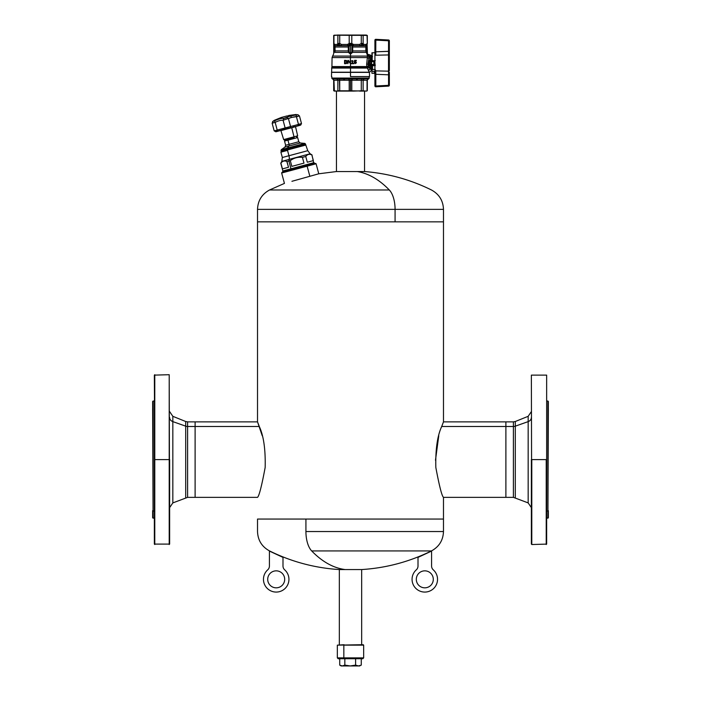 <?xml version="1.0" encoding="UTF-8"?>
<svg xmlns="http://www.w3.org/2000/svg" width="701" height="701" viewBox="0 0 701 701"><rect width="100%" height="100%" fill="white"/><g stroke="black" fill="none" stroke-linecap="round" stroke-linejoin="round"><path stroke-width="1.05" d="M371.942 69.618L371.942 71.222L374.912 71.423L374.229 71.257L374.229 73.368L371.942 73.307L371.942 69.618M374.912 71.616L374.912 68.97L374.912 71.616M374.912 85.303L374.912 61.486L374.229 60.803L371.942 60.549L372.196 54.809M374.229 52.741L371.942 52.803L371.942 60.549L374.229 60.803L374.912 61.486L374.912 68.97L375.78 70.889L388.512 71.169L388.512 54.941L375.78 55.221L374.912 53.732L374.912 40.176L375.762 40.115L374.912 40.176L374.912 61.486L374.912 53.732L375.78 55.221L388.512 54.941L389.344 55.607L389.344 40.842L388.556 40.781L388.564 40.062M374.912 73.666L374.912 74.516M374.912 52.444L374.912 51.594L374.912 52.444M388.564 40.623L389.344 40.842L389.344 70.503L388.512 71.169L375.78 70.889L375.824 85.995L375.824 74.306L375.824 85.995L374.912 85.934A0.85 0.85 0 0 0 375.806 86.784L375.824 85.995L388.556 85.329L388.556 74.805L375.824 74.306L388.556 74.805L388.538 72.825M389.344 72.212L389.344 85.268A0.85 0.85 0 0 1 388.547 86.118A0.85 0.85 0 0 0 389.344 85.268L388.556 85.329L388.547 86.118L388.556 85.329L375.824 85.995L375.806 86.784L388.547 86.118L375.806 86.784A0.85 0.85 0 0 1 374.912 85.934L375.762 85.995L375.762 74.306L374.912 74.245L374.912 85.934A0.85 0.85 0 0 0 375.762 86.784M375.824 85.995L375.806 86.784L375.35 85.986M387.303 51.348L389.344 51.366L389.344 40.842A0.85 0.85 0 0 0 388.547 39.992L388.512 71.169A0.85 0.666 0 0 0 389.344 70.503L389.344 51.366L375.824 51.804L388.556 51.304L388.556 40.781L375.824 40.115L375.762 51.804L375.806 39.326A0.85 0.85 0 0 0 375.762 39.326A0.85 0.85 0 0 1 375.806 39.326L388.547 39.992L375.806 39.326L375.824 40.115L375.806 39.326L388.547 39.992L375.806 39.326L375.824 40.115L375.824 39.396M375.762 39.326A0.85 0.85 0 0 0 374.912 40.176A0.85 0.85 0 0 1 375.762 39.326M388.547 86.118L388.556 85.329L389.344 85.268L388.547 86.118L388.556 85.329L389.344 85.268L389.344 74.744L388.556 74.805L389.344 74.744L388.556 74.805L388.556 85.329L389.344 85.268M388.512 71.169L388.556 74.805L388.512 71.169M389.344 40.842L388.556 40.781L388.547 39.992A0.85 0.85 0 0 1 389.344 40.842A0.85 0.85 0 0 0 388.547 39.992M375.806 39.326L375.824 40.115L388.757 40.781M388.775 40.781L389.213 40.807M388.547 73.71L388.556 74.481M375.815 52.855L375.815 52.391M389.344 55.607A0.85 0.666 180 0 0 388.512 54.941L388.556 51.304M375.824 51.804L375.78 55.221L375.824 51.804M375.061 40.141L375.762 40.115L374.912 40.176L374.912 41.596L374.912 40.807M375.762 51.804L374.912 51.856L375.762 51.804M374.912 53.732L374.912 51.532M375.815 73.719L375.806 73.088M374.912 73.509L374.229 73.368L374.912 73.509M375.789 71.476L374.912 70.941L374.912 74.245L375.824 74.306L375.78 70.889L374.912 68.97L374.912 70.941L375.789 71.476M374.912 61.486L374.229 60.803L374.912 61.486M372.196 60.803L372.196 52.741M371.942 54.888L371.942 60.549M349.203 90.815L347.494 91.095L350.5 91.095L349.203 90.815L350.5 90.701L350.5 80.159L349.203 80.229L349.203 90.815L349.203 80.229L339.713 80.229L339.713 90.815L349.203 90.815M339.433 79.003L339.713 80.229L351.797 80.229L352.252 79.003L351.797 80.229L361.287 80.229L351.797 80.229L351.797 90.815L353.506 91.095L361.287 90.815L361.287 80.229L363.127 80.229L361.287 80.229L361.287 90.815L363.127 90.815L363.127 80.229L363.127 90.815L366.632 91.095L367.315 90.701L367.315 80.159L368.262 78.933L367.052 80.229L363.127 80.229L367.052 80.229L367.052 90.815L367.052 80.229L368.524 78.854A0.85 0.85 0 0 0 369.155 78.065L331.845 78.065L369.155 78.065L369.208 76.575L369.155 78.065A0.85 0.85 0 0 1 368.524 78.854L332.476 78.854A0.85 0.85 0 0 1 331.845 78.065L331.792 76.575L331.845 78.065A0.85 0.85 0 0 0 332.476 78.854L333.948 80.229L332.738 78.933L333.685 80.159L333.685 90.701L334.368 91.095L333.948 80.229L339.713 80.229L337.873 80.229L337.873 90.815L339.713 90.815L339.433 79.003L368.524 78.854L332.476 78.854L339.433 79.003L336.953 79.003L337.873 80.229L333.948 80.229L333.948 90.815L337.172 91.095L337.873 90.815L337.873 80.229L336.979 78.994M366.351 91.095L351.797 90.815L351.797 80.229L350.5 80.159L350.5 90.701L351.797 90.815L350.5 91.095L353.506 91.095L334.649 91.095M357.379 79.204L356.432 79.204M361.287 80.229L361.567 79.003L361.287 80.229M364.047 79.003L363.127 80.229L364.047 79.003L361.567 79.003M344.577 79.204L343.63 79.204M349.203 80.229L348.748 79.003L349.203 80.229M352.252 79.003L348.748 79.003M334.517 51.821L334.465 51.962C333.536 54.108 333.536 54.108 334.465 51.962L334.675 47.011L333.685 43.357L333.685 35.444L337.54 35.181L333.948 35.322L333.948 43.462L334.675 44.461L337.137 44.461L337.873 43.462L337.873 35.322L337.873 43.462L339.713 43.462L339.713 35.322L339.713 43.462L341.483 44.461L347.433 44.461L349.203 43.462L349.203 35.322L334.281 35.181L353.47 35.05L363.127 35.322L363.127 43.462L363.127 35.322L367.052 35.322L367.315 43.357L367.315 35.444L367.315 43.357L367.315 35.444L361.287 35.322L361.287 43.462L359.517 44.461L359.841 45.731L352.936 45.731L359.841 45.731L359.517 44.461L353.567 44.461L352.936 45.731L351.911 45.994L352.524 45.574L350.5 43.357L351.411 44.067L351.797 43.462L351.411 44.067L352.936 45.731L353.567 44.461L350.5 43.357L351.797 43.462L351.797 35.322L349.203 35.322L349.203 43.462L350.5 43.357L349.203 43.462L349.589 44.067L350.5 43.357L351.911 45.994L352.55 52.382L366.264 52.382L365.843 47.011L352.691 47.011L352.691 50.901L352.042 50.901L351.928 51.962L351.955 46.161L350.5 43.357L350.5 53.749L350.5 43.357L348.958 47.011L349.072 51.962L350.5 53.749L351.928 51.962L352.55 52.382L352.691 50.901L365.843 50.901L366.264 52.382L352.55 52.382L350.5 54.179L350.5 56.08L367.675 56.08L367.385 54.108L366.194 52.268M366.325 50.998L366.535 51.962L365.843 50.901L366.325 50.901L366.325 47.011L365.843 47.011L365.843 50.901L352.691 50.901L352.691 47.011L352.042 47.011L352.691 47.011L352.585 45.731L351.955 46.161L352.585 45.731L352.691 47.011L365.843 47.011L366.308 45.574L366.535 51.962L367.438 54.608L368.849 54.941L368.91 58.516L367.359 57.57L366.632 64.273L367.359 57.57L350.5 57.57L350.114 62.967L347.906 60.339L347.906 63.73L348.336 61.101L350.5 63.73L350.5 66.577L366.86 66.577L366.632 64.273L368.121 64.106L368.375 65.745M355.004 61.565L355.468 61.486L355.004 61.565M354.916 60.759L354.785 61.697L354.916 60.759L356.318 60.759L354.575 60.339L354.32 62.205L354.575 60.339L356.318 60.339L354.916 60.759L354.785 61.697M355.258 61.863L356.02 62.415L355.679 63.221L354.785 62.967L355.845 63.099L355.845 62.074L354.829 62.074M354.277 62.801L354.785 62.967L354.277 62.801M355.039 63.695L356.441 62.801L355.679 61.522L356.441 62.801L355.039 63.695M352.664 62.415L352.068 63.309L352.366 62.757L352.068 63.309L353.725 63.309L352.068 63.309M351.692 60.934L352.025 60.505L351.648 61.311L352.112 61.311L351.692 60.934M352.542 60.759L353.094 61.443L351.473 63.476L353.094 61.443L352.875 60.803L352.112 61.145M368.069 63.151L368.963 58.367L368.069 63.055L368.796 63.055L368.516 60.479L370.093 60.479L370.093 54.941L370.093 60.908L371.793 60.917L370.093 60.479L371.442 60.356L371.442 56.01L371.442 60.356L372.546 60.488L370.408 60.943L373.782 60.996L372.029 60.908L372.546 60.488M367.245 66.884L368.498 65.973L367.193 67.427L350.5 67.427L367.193 67.427L368.481 70.556L367.736 68.067L369.287 67.2L370.093 69.259L368.481 70.556L369.164 72.221L331.477 72.387L350.5 72.387L350.5 76.575L350.5 72.387L369.523 72.387L350.5 72.387L350.5 68.067L350.5 72.221C326.123 72.221 326.123 72.221 350.5 72.221L369.164 72.221L368.481 70.556L370.093 69.259C370.654 71.695 370.654 71.695 370.093 69.259L368.402 65.868L366.903 66.551L367.14 67.033L367.876 66.253M369.567 67.997L369.304 67.243M368.183 64.676L368.078 63.274M367.149 44.268L366.562 45.994L367.052 43.462L366.325 44.461L367.315 43.357L366.15 45.731L366.562 45.994L367.315 43.357L366.956 44.873M366.605 45.889L366.772 45.442M363.127 43.462L363.863 44.461L366.325 44.461L366.15 45.731L366.325 44.461L363.863 44.461L363.284 45.731L361.287 43.462L363.127 43.462L361.287 43.462L361.839 44.741L359.841 45.731L362.364 44.741L363.127 43.462L362.364 44.741L363.284 45.731L366.15 45.731L363.284 45.731L363.863 44.461L363.127 43.462M334.412 45.924L334.675 50.901L335.157 50.901L334.675 50.901L334.736 52.382L335.157 47.011L348.309 47.011L348.415 45.731L334.798 45.731L335.157 50.901L348.309 50.901L348.309 47.011L335.157 47.011L333.869 44.294M338.636 44.741L337.716 45.731L341.159 45.731L338.636 44.741L337.873 43.462L337.137 44.461L337.716 45.731L339.713 43.462L337.873 43.462L338.636 44.741M359.841 45.731L363.284 45.731L359.841 45.731M350.544 60.339L350.544 63.73L350.544 60.339M373.878 65.202A0.683 0.675 -45 0 0 373.94 65.193L375.245 65.622L374.702 64.711L373.94 65.246L373.94 64.431L373.94 65.211L372.546 65.622L374.912 65.622L371.442 65.754L371.442 70.1L371.442 65.754L370.093 65.202L371.793 65.193L370.093 65.202L369.611 64.597L368.516 65.631L373.94 65.088A0.683 0.675 135 0 1 373.782 65.105L373.94 61.013L373.782 64.431L371.609 64.431L371.609 65.105L371.022 64.431L371.609 65.105L373.94 65.088L373.782 61.679L371.609 61.679L371.609 60.996L371.022 61.679L371.609 61.679L371.609 64.431L373.782 64.431L373.94 65.211L371.609 65.105L371.609 64.431L369.83 64.483L370.093 65.202L369.891 63.055L369.83 64.483L371.022 64.431L371.022 61.679L369.83 61.627L369.891 63.055L368.069 63.055L368.121 64.106L366.632 64.326L366.903 66.551L368.402 65.868L367.14 67.033L368.402 65.868L369.287 67.2L367.736 68.067L367.193 67.427L367.736 68.067L350.5 68.067L350.544 63.73L348.336 61.101L347.906 63.73L347.906 60.339L350.114 62.967L350.5 57.57C326.727 57.57 326.727 57.57 350.5 57.57L350.5 56.08L332.476 56.08L350.5 56.08L350.5 57.57L367.359 57.57L368.91 58.516L369.076 56.588L367.675 56.115M354.32 62.205L354.575 60.339L354.32 62.205M353.725 63.73L351.473 63.73L353.725 63.73M351.473 63.476L353.094 61.443L352.875 60.803L353.094 61.443L351.473 63.476M370.408 60.943L369.821 61.618L370.093 60.908L373.94 60.908A0.683 0.675 -135 0 0 373.878 60.908L373.782 60.996A0.683 0.675 45 0 1 373.94 61.013A0.683 0.675 45 0 0 373.791 60.996M372.029 60.908L371.197 60.365L371.197 55.581L371.197 60.365L371.793 60.917M369.112 60.654L370.093 60.908L368.516 60.479L369.611 61.504L370.093 60.908L368.516 60.479L368.516 65.631L370.093 65.202L371.066 65.71M371.197 65.745L368.516 65.631L369.611 64.597L368.516 65.631L372.546 65.211L371.197 65.745L371.197 70.529L371.197 65.745L371.793 65.193L370.408 65.167M367.193 67.427L331.608 68.067L367.736 68.067L367.193 67.427L367.736 68.067M346.338 60.461L344.559 60.339L344.559 63.73L346.338 63.607L347.1 62.845L347.232 61.609L346.338 60.461L347.232 61.609L347.1 62.845L346.338 63.607L344.559 63.73L344.559 60.339L346.338 60.461M345.023 63.265L345.023 60.803L346.294 60.934L346.68 62.713L345.023 63.265L346.294 63.143L346.802 62.161L346.425 61.013L345.023 60.803L345.786 60.803L345.023 60.803L345.023 63.265L345.023 60.803L345.023 63.265L345.786 63.265L345.023 63.265M346.802 61.907L345.786 60.803M371.118 64.79A0.683 0.587 -92.6 0 0 371.609 65.105L370.417 65.167L371.609 65.105A0.683 0.587 -92.6 0 1 371.022 64.431L371.609 64.431L371.609 61.679L373.782 61.679L373.782 60.996L371.609 60.996L371.609 61.679L371.022 61.679L371.609 60.996L370.417 60.943A0.683 0.587 92.6 0 0 369.83 61.627A0.683 0.587 92.6 0 1 370.417 60.943M350.5 76.575C325.965 76.575 325.965 76.575 350.5 76.575L369.523 76.575L369.436 72.334L372.546 69.469L372.546 65.622L372.546 69.469L374.912 69.469M366.36 35.05L337.19 35.05L367.315 35.444M375.245 60.488L374.702 61.399L374.29 60.829M374.702 61.399L375.245 65.622L374.141 65.246L374.702 64.711L374.702 61.399L374.141 60.864M373.94 61.013L373.94 63.055L374.702 63.055L373.94 63.055L373.94 60.864M345.786 63.265L346.802 62.161M350.5 72.221L331.608 72.221L331.775 67.427L350.5 67.427L331.775 67.427L350.5 67.208L331.906 67.208L332.072 57.57L350.5 57.57M374.141 65.246L374.702 64.711L374.141 65.246L374.702 64.711L374.141 65.246L375.245 65.622M371.442 65.754L372.546 65.622L371.442 65.754M373.94 61.679L373.94 65.211M368.516 65.631L368.796 63.055L369.891 63.055L369.821 61.618L371.022 61.679L371.022 64.431M371.022 61.679A0.683 0.587 -87.4 0 1 371.609 60.996M369.611 64.597L369.83 64.483A0.683 0.587 87.4 0 0 370.417 65.167M345.786 63.73L347.275 62.161L345.786 63.73M347.275 61.907L346.548 60.549L347.275 61.907M350.114 62.967L348.379 60.339L350.114 62.967M350.5 66.577C326.727 66.577 326.727 66.577 350.5 66.577L350.5 67.208L367.009 67.208A1.271 1.13 90 0 1 366.86 66.577L367.009 67.208L366.903 66.551L332.072 66.577M334.675 47.011L334.798 45.731L334.675 47.011L334.508 46.161L335.157 47.011L334.675 47.011M333.72 53.679L333.685 43.357L334.508 46.161M365.843 50.901L367.675 56.08L350.5 56.08L350.5 54.179L348.45 52.382L349.072 51.962L348.958 50.901L348.309 50.901L348.958 50.901L348.958 47.011L348.309 47.011L348.45 52.382L334.736 52.382C333.168 54.801 333.168 54.801 334.736 52.382L348.45 52.382L348.309 50.901L335.157 50.901L334.736 52.382C333.29 54.617 333.29 54.617 334.736 52.382L334.465 51.962C333.501 54.187 333.501 54.187 334.465 51.962L334.5 51.883M335.157 47.011L334.798 45.731M372.546 56.641L370.093 54.941L367.473 54.24L367.052 43.462M365.773 44.987L366.264 44.522M333.895 44.067L334.85 45.731L337.716 45.731L337.137 44.461L334.675 44.461L334.85 45.731L333.948 43.462M334.281 35.181L333.685 35.444L333.685 43.357M341.483 44.461L341.159 45.731L348.064 45.731L347.433 44.461L341.483 44.461L339.713 43.462L339.161 44.741L341.159 45.731L341.483 44.461M361.287 43.462L361.287 35.322L351.797 35.322L351.797 43.462L353.567 44.461L359.517 44.461L361.287 43.462M348.476 45.574L349.589 44.067L349.203 43.462L347.433 44.461L348.476 45.574L348.309 47.011L348.958 47.011L348.415 45.731L349.045 46.161L348.476 45.574L349.089 45.994L349.589 44.067L348.476 45.574M365.843 47.011L366.202 45.731L365.843 47.011L366.325 47.011M367.342 54.047L366.57 52.049M366.895 53.372L366.316 52.479M370.093 69.259C370.654 71.704 370.654 71.704 370.093 69.259L370.093 65.631L370.093 69.259L369.287 67.2M371.197 60.365L368.516 60.479L369.821 61.618M354.785 62.967L355.258 63.309M368.402 65.868L368.121 64.106M367.675 56.08L369.076 56.588L368.884 55.37L367.438 54.608L367.359 57.57L367.447 54.696M366.737 53.127L367.158 53.775M349.589 44.067L350.5 43.357L349.589 44.067M349.072 51.962L348.45 52.382L350.5 54.179L352.55 52.382L351.928 51.962L350.5 53.749L349.072 51.962M361.663 644.718L361.663 569.562L345.146 569.562A182.137 87.318 -90 0 1 311.691 550.933L431.448 550.933L311.691 550.933A21.652 10.384 -90 0 1 305.925 531.533L443.479 531.533L305.925 531.533L305.925 519.055L257.521 519.055L305.925 519.055L305.925 531.533A21.652 10.384 90 0 0 311.691 550.933A182.137 87.318 90 0 0 345.146 569.562L339.337 569.562L339.337 644.718L339.337 569.562L361.663 569.562L361.663 644.718L337.339 645.148L363.241 644.718L363.661 645.148L343.84 645.148L363.661 645.148L363.661 657.88L343.84 657.88L343.84 645.148L343.84 657.88L337.339 657.88L343.84 657.88L344.27 658.73L338.189 658.73L339.722 658.73L339.722 665.118L339.722 658.73M338.189 658.73L337.339 657.88L337.339 645.148L344.06 644.718M343.84 657.88L363.661 657.88L362.811 658.73L344.27 658.73L343.84 657.88M344.27 658.73L361.278 658.73L361.278 665.118L358.448 665.95L355.609 665.118L355.609 658.73L355.609 665.118L350.22 665.95L354.724 665.95L342.272 665.95L350.22 665.95L342.272 665.95L344.831 665.118L350.22 665.95L344.831 665.118L344.831 658.73L344.831 665.118L342.272 665.95L339.722 665.118L341.159 665.95L358.448 665.95L361.278 665.118L358.448 665.95L359.841 665.95M361.278 658.73L361.278 665.118L358.728 665.95M339.722 665.118L342.272 665.95L341.159 665.95M350.22 665.95L355.319 665.196L354.724 665.95L350.22 665.95M355.319 665.196L358.448 665.95L354.724 665.95L355.319 665.196M305.925 519.055L443.479 519.055L305.925 519.055M305.645 145.089L299.362 146.597L305.767 144.879L305.531 144.02L280.926 150.61L287.331 148.892L287.559 149.76L305.767 144.879L281.162 151.477L287.682 149.9L287.331 148.892L305.531 144.02L304.786 143.39L287.384 148.06L304.786 143.39L300.265 142.995L288.961 146.027A1.7 0.815 75 0 0 289.066 144.345L285.649 145.265L289.066 144.345A1.7 0.815 -105 0 1 288.961 146.027L284.983 147.087L288.961 146.027L287.384 148.06L298.661 145.037L281.259 149.699L287.384 148.06L288.961 146.027L296.286 144.064M299.327 146.781L281.364 151.591L299.406 146.763L281.364 151.591L281.259 149.699L284.983 147.087L285.649 145.265L284.527 141.076L297.653 137.562L287.945 140.165L289.066 144.345L298.766 141.742L289.066 144.345L287.945 140.165L284.527 141.076L285.123 140.042M287.331 148.892L287.384 148.06L287.331 148.892M304.786 143.39L298.661 145.037M294.148 137.624L294.008 136.809L297.653 135.836L294.008 136.809L293.833 137.703L288.12 139.236L287.945 140.165L288.12 139.236L293.833 137.703L284.685 140.156L283.66 139.587L294.008 136.809L283.66 139.587L280.917 130.614L291.739 127.722L294.008 136.809L297.653 135.836L294.008 136.809L291.739 127.722L295.55 126.697L279.27 130.894M287.585 139.376L289.294 138.921M289.162 118.381L290.048 117.961M272.566 121.659L273.153 121.203C274.678 120.02 274.678 120.02 273.153 121.203L274.547 120.826C278.35 119.03 281.487 118.189 283.966 118.303L290.486 116.007L297.557 114.657L290.486 116.007A59.436 28.496 -105 0 0 286.753 115.998L281.232 117.479L286.753 115.998A59.436 28.496 75 0 1 290.486 116.007L283.966 118.303C281.487 118.189 278.35 119.03 274.547 120.826L273.153 121.203C274.678 120.02 274.678 120.02 273.153 121.203L274.669 120.774M275.808 131.753L275.914 131.735C277.473 131.42 277.473 131.42 275.914 131.735C277.473 131.42 277.473 131.42 275.914 131.735L274.187 130.859L272.154 123.297L272.882 121.361L274.109 120.458M284.834 118.224L285.421 118.083M285.955 117.926L286.691 117.593M283.826 118.303L283.081 120.248L283.966 118.303L286.744 117.558L288.488 118.802L286.788 117.531M295.384 115.104L295.857 115.06M273.153 121.203L272.444 123.104L275.151 122.377L274.547 120.826L275.151 122.377C278.332 120.774 280.97 120.064 283.081 120.248L291.616 117.426L290.486 116.007L291.616 117.426L299.117 115.954L296.418 116.673L296.173 115.034L296.418 116.673L291.616 117.426L283.081 120.248C280.97 120.064 278.332 120.774 275.151 122.377L276.168 121.886M281.644 117.715A59.436 28.496 -105 0 0 279.953 118.828M275.151 122.377L277.21 130.071L275.151 122.377L272.444 123.104M297.557 114.657L296.173 115.034M299.467 115.972L297.872 114.666L299.467 115.98L301.491 123.542L299.835 117.347M296.19 114.473L288.698 115.472M297.294 116.515L298.118 116.357M289.311 118.303L289.934 118.013M277.21 130.071L274.512 130.789L277.21 130.071L277.605 131.28L275.914 131.735C277.473 131.42 277.473 131.42 275.914 131.735C277.473 131.42 277.473 131.42 275.914 131.735C277.473 131.42 277.473 131.42 275.914 131.735L277.605 131.28L277.21 130.071L285.141 127.941L277.21 130.071M283.081 120.248L285.141 127.941L283.081 120.248M290.547 126.495L285.141 127.941L286.481 128.905L277.605 131.28L286.481 128.905L285.141 127.941L290.547 126.495L288.488 118.802L290.547 126.495L289.872 127.994L286.481 128.905L289.872 127.994L290.547 126.495L293.815 125.698L290.547 126.495M300.519 125.137L298.749 125.619L298.477 124.366L298.749 125.619L293.526 127.1L293.815 125.698L301.185 123.648L298.477 124.366L296.418 116.673L298.477 124.366L295.901 125.129M278.253 130.78L275.721 131.762M293.815 125.698L293.526 127.1L276.685 131.551C278.367 131.218 278.367 131.218 276.685 131.551C278.367 131.218 278.367 131.218 276.685 131.551C278.367 131.218 278.367 131.218 276.685 131.551C278.367 131.218 278.367 131.218 276.685 131.551L288.742 127.88M289.198 128.195L299.397 125.514M298.407 125.821L297.934 125.505L300.326 125.199M298.512 125.26L299.625 125.356M277.631 130.859L276.869 131.043M287.392 128.239L287.165 128.739M299.678 125.391L299.187 125.085L299.678 125.391M291.283 169.16L313.733 163.14L311.945 154.833L310.131 153.782L281.828 161.37L289.198 159.39L288.891 161.011L290.976 168.801L282.862 170.974L291.283 169.16L314.03 162.623L290.976 168.801L288.891 161.011L290.293 160.634L291.835 166.374L303.971 163.123L302.429 157.374L305.759 156.489L307.301 162.229L313.365 160.599L311.831 154.86C309.369 153.782 307.345 154.325 305.759 156.489L302.429 157.374C297.951 156.84 293.903 157.927 290.293 160.634L288.891 161.011L289.198 159.39L302.762 155.753M311.831 154.86L313.365 160.599L307.301 162.229L305.759 156.489C307.345 154.325 309.369 153.782 311.831 154.86M286.963 161.519L288.891 161.011L286.963 161.519C284.51 160.441 282.485 160.985 280.899 163.149L282.433 168.888L288.505 167.267L282.433 168.888L280.899 163.149C282.485 160.985 284.51 160.441 286.963 161.519L288.505 167.267L286.849 161.475M302.429 157.374L303.971 163.123L291.835 166.374L290.293 160.634C293.903 157.927 297.951 156.84 302.429 157.374L302.184 157.357M299.406 146.763L281.206 151.635L280.899 152.161L287.524 150.382L288.952 155.727L282.337 157.506L307.757 150.689L288.952 155.727A5.091 2.445 -105 0 1 289.198 159.39A5.091 2.445 75 0 0 288.952 155.727L287.524 150.382L280.899 152.161L282.337 157.506L281.828 161.37L280.777 163.184L282.862 170.974L290.976 168.801L282.862 170.974L283.388 171.272L314.25 163.061L283.388 171.272M281.206 151.635L305.811 145.046L307.757 150.689L310.131 153.782M293.377 180.902L318.78 173.787L309.842 176.284L307.134 166.181L316.098 163.771L307.134 166.181L309.842 176.284L291.923 181.305M290.617 170.606L307.134 166.181L281.653 173.007L284.44 183.399L269.552 189.98L389.309 189.98A21.652 10.384 90 0 1 395.075 209.371L395.075 221.858L257.521 221.858L395.075 221.858L395.075 209.371L443.479 209.371L257.521 209.371L395.075 209.371A21.652 10.384 -90 0 0 389.309 189.98L311.691 189.98M283.09 171.351L306.092 165.243L306.942 165.848L281.767 172.595L307.134 166.181L315.8 163.473L290.626 170.22L306.942 165.848L306.092 165.243L291.055 169.274M531.367 411.592L528.168 416.315L515.296 421.503L515.296 426.164A5.091 4.469 0 0 1 513.395 426.488A5.091 4.469 180 0 0 515.296 426.164L515.296 497.728L515.296 426.164L528.168 421.616L528.168 416.315L528.168 421.616A5.091 4.469 180 0 0 531.367 417.472A5.091 4.469 0 0 1 528.168 421.616L528.168 502.906L528.168 421.616L515.296 426.164L515.296 421.503L513.395 421.871L513.395 426.488L505.894 426.488L505.894 497.36L505.894 426.488L513.395 426.488L513.395 497.36L513.395 421.871L443.479 421.871L441.7 426.488C437.363 435.82 435.409 449.481 435.838 467.488C439.317 486.056 441.867 496.01 443.479 497.36C441.867 496.01 439.317 486.056 435.838 467.488C435.409 449.481 437.363 435.82 441.7 426.488L505.894 426.488L505.894 421.871L505.894 426.488L441.7 426.488L443.479 421.871L443.479 221.858L395.075 221.858L443.479 221.858L443.479 421.871L441.49 427.084M389.309 189.98L389.309 189.98A182.137 87.318 -90 0 0 357.238 171.543L336.445 171.543L357.238 171.543A182.137 87.318 90 0 1 389.309 189.98L269.552 189.98C261.867 194.168 257.863 200.635 257.521 209.371L257.521 421.871L259.3 426.488L195.106 426.488L195.106 421.871L195.106 426.488L259.3 426.488C263.637 435.82 265.591 449.481 265.162 467.488C261.683 486.056 259.133 496.01 257.521 497.36C259.133 496.01 261.683 486.056 265.162 467.488C265.591 449.481 263.637 435.82 259.3 426.488L257.521 421.871L257.521 221.858M357.238 171.543L364.555 171.543L357.238 171.543M364.555 91.095L364.555 171.543L364.555 91.095M336.445 171.543L336.445 91.095L336.445 171.543L318.78 173.787L316.098 163.771L314.03 163.061M438.765 435.733L435.479 460.242M546.649 401.025L547.919 401.025L547.919 511.029L548.348 401.445L547.919 518.205L548.348 408.569M548.348 510.661L548.348 517.776L546.649 518.205L546.649 537.974L546.649 408.192M547.919 511.029L546.649 511.029L547.919 511.029M546.219 459.611L546.219 544.528L546.219 459.611L531.787 459.611L546.219 459.611M546.649 375.123L546.649 544.099L531.787 544.528L531.367 375.123L546.649 375.123M531.787 459.611L531.787 544.528L531.787 459.611M531.367 459.611L531.367 544.099L531.367 459.611M262.235 435.733L257.521 421.871L187.605 421.871L187.605 497.36L187.605 426.488L195.106 426.488L195.106 497.36L195.106 426.488L187.605 426.488L187.605 421.871L185.704 421.503L185.704 426.164L172.832 421.616L172.832 502.906L172.832 421.616A5.091 4.469 0 0 1 169.633 417.472A5.091 4.469 180 0 0 172.832 421.616L172.832 416.315L172.832 421.616L185.704 426.164L185.704 497.728L185.704 426.164A5.091 4.469 180 0 0 187.605 426.488A5.091 4.469 0 0 1 185.704 426.164L185.704 421.503L172.832 416.315L169.633 411.592M152.652 408.569L153.081 518.205L152.652 401.445L153.081 511.029L153.081 401.025L154.351 401.025L154.351 537.974L154.351 518.205L152.652 517.776L152.652 510.661M154.351 511.029L153.081 511.029L154.351 511.029M154.781 374.702L154.781 459.611L154.351 375.123L169.213 374.702L169.213 544.528L169.213 459.611L154.781 459.611L154.781 544.528L154.781 459.611L169.213 459.611L169.213 374.702L169.633 544.099L154.351 544.099L154.781 374.702M169.633 459.611L169.633 544.099L169.633 459.611M443.479 497.36L443.479 519.055L443.479 497.36L513.395 497.36L528.168 502.906L531.367 507.629M257.521 519.055L257.521 531.533C257.863 540.278 261.867 546.745 269.552 550.933C291.572 561.799 314.828 568.012 339.337 569.562M337.225 91.077L341.413 91.095L337.172 91.095M363.828 91.095L359.587 91.095L363.828 91.095M287.322 139.446L293.833 137.703M283.651 583.407A8.491 8.491 0 0 1 272.128 586.79A8.491 8.491 0 0 1 268.746 575.267A8.491 8.491 0 0 0 272.128 586.79A8.491 8.491 0 0 0 283.651 583.407A8.491 8.491 0 0 0 280.269 571.885A8.491 8.491 0 0 0 268.746 575.267A8.491 8.491 0 0 1 280.269 571.885A8.491 8.491 0 0 1 283.651 583.407M267.712 569.843A12.741 12.741 0 0 0 267.028 588.174A12.741 12.741 0 0 0 285.377 588.174A12.741 12.741 0 0 0 284.694 569.843A5.091 5.091 0 0 1 282.994 566.049A5.091 5.091 0 0 0 284.694 569.843A12.741 12.741 0 0 1 285.377 588.174A12.741 12.741 0 0 1 267.028 588.174A12.741 12.741 0 0 1 267.712 569.843A5.091 5.091 0 0 0 269.412 566.049L269.412 551.065L282.994 557.4L282.994 566.049A5.091 5.091 0 0 0 284.694 569.843A5.091 5.091 0 0 1 282.994 566.049L282.994 557.4L269.412 551.065L269.412 566.049A5.091 5.091 0 0 1 267.712 569.843A5.091 5.091 0 0 0 269.412 566.049M417.349 575.267A8.491 8.491 0 0 1 428.872 571.885A8.491 8.491 0 0 1 432.254 583.407A8.491 8.491 0 0 0 428.872 571.885A8.491 8.491 0 0 0 417.349 575.267A8.491 8.491 0 0 0 420.731 586.79A8.491 8.491 0 0 0 432.254 583.407A8.491 8.491 0 0 1 420.731 586.79A8.491 8.491 0 0 1 417.349 575.267M433.288 569.843A12.741 12.741 0 0 1 433.972 588.174A12.741 12.741 0 0 1 415.623 588.174A12.741 12.741 0 0 1 416.306 569.843A5.091 5.091 0 0 0 418.006 566.049L418.006 557.4L431.588 551.065L431.588 566.049A5.091 5.091 0 0 0 433.288 569.843A5.091 5.091 0 0 1 431.588 566.049A5.091 5.091 0 0 0 433.288 569.843A12.741 12.741 0 0 1 433.972 588.174A12.741 12.741 0 0 1 415.623 588.174A12.741 12.741 0 0 1 416.306 569.843A5.091 5.091 0 0 0 418.006 566.049A5.091 5.091 0 0 1 416.306 569.843A5.091 5.091 0 0 0 418.006 566.049L418.006 557.4L431.588 551.065L431.588 566.049M331.608 72.221L331.477 76.575M333.685 53.749L332.072 57.57M443.479 519.055L443.479 531.533C443.137 540.278 439.133 546.745 431.448 550.933C409.428 561.799 386.172 568.012 361.663 569.562M300.265 142.995L298.766 141.742L297.653 137.562L296.611 136.958M297.049 136.844L297.653 135.836L295.515 126.574M274.24 120.353L281.232 117.479M276.991 131.525L275.879 131.744L274.187 130.859M301.491 123.542L300.711 125.067M297.399 126.031L298.205 125.794M298.661 125.663L277.701 131.28M299.739 125.356L299.266 125.05L299.739 125.356M282.897 171.465L281.653 173.007M443.479 221.858L443.479 209.371C443.137 200.635 439.133 194.168 431.448 189.98C410.33 179.552 388.03 173.401 364.555 171.543M257.521 497.36L187.605 497.36L172.832 502.906L169.633 507.629"/></g></svg>
